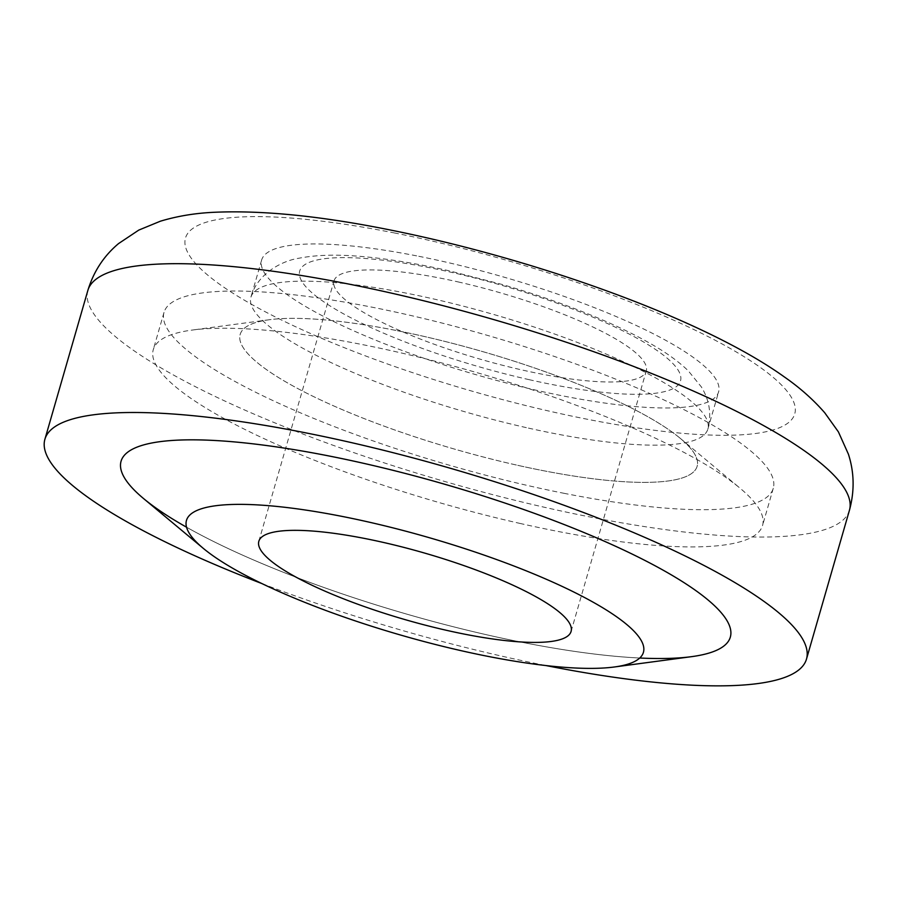 <?xml version="1.0" encoding="UTF-8"?>
<svg xmlns="http://www.w3.org/2000/svg" width="898" height="898" viewBox="0 0 898 898"><rect width="100%" height="100%" fill="white"/><g stroke="black" fill="none" stroke-linecap="round" stroke-linejoin="round"><path stroke-width="0.67" stroke-dasharray="4.49 3.37" d="M418.771 256.289A237.802 50.737 16.1 0 1 718.602 391.91A237.802 50.737 16.1 0 1 561.475 395.625A237.802 50.737 16.1 0 1 261.644 260.016A237.802 50.737 16.1 0 1 418.771 256.289M397.286 330.7A237.802 50.737 16.1 0 1 697.129 466.309A237.802 50.737 16.1 0 1 540.001 470.036A237.802 50.737 16.1 0 1 240.17 334.415A237.802 50.737 16.1 0 1 397.286 330.7M186.559 527.216A317.073 67.653 -163.9 0 0 520.84 642.07A317.073 67.653 -163.9 0 0 639.746 658.021M563.787 493.26A317.073 67.653 -163.9 0 0 773.279 488.288A317.073 67.653 -163.9 0 0 373.501 307.475A317.073 67.653 -163.9 0 0 164.008 312.437A317.073 67.653 -163.9 0 0 563.787 493.26M261.89 583.565A396.344 84.569 -163.9 0 0 544.626 665.295A396.344 84.569 -163.9 0 0 545.973 665.564M458.025 281.893A162.504 34.674 16.1 0 1 646.246 371.02A162.504 34.674 16.1 0 1 522.221 370.021A162.504 34.674 16.1 0 1 334 280.894A162.504 34.674 16.1 0 1 458.025 281.893M691.539 656.663A317.073 67.653 16.1 0 1 488.31 635.144A317.073 67.653 16.1 0 1 143.467 498.469M520.526 523.545A317.073 67.653 16.1 0 1 153.277 349.636A317.073 67.653 16.1 0 1 192.071 330.082A317.073 67.653 16.1 0 1 395.288 351.589A317.073 67.653 16.1 0 1 740.143 488.276A317.073 67.653 16.1 0 1 762.548 525.498A317.073 67.653 16.1 0 1 520.526 523.545M515.609 464.85A237.802 50.737 16.1 0 1 240.17 334.415A237.802 50.737 16.1 0 1 269.265 319.744A237.802 50.737 16.1 0 1 421.678 335.886A237.802 50.737 16.1 0 1 680.325 438.392A237.802 50.737 16.1 0 1 697.129 466.309A237.802 50.737 16.1 0 1 515.609 464.85M87.847 290.458A396.344 84.569 -163.9 0 0 587.573 516.485A396.344 84.569 -163.9 0 0 849.441 510.277M394.985 233.065A317.073 67.653 -163.9 0 0 200.119 268.278A317.073 67.653 -163.9 0 0 585.26 418.85A317.073 67.653 -163.9 0 0 780.126 383.648A317.073 67.653 -163.9 0 0 394.985 233.065M526.351 427.639A237.802 50.737 16.1 0 1 250.912 297.216A237.802 50.737 16.1 0 1 432.421 298.686A237.802 50.737 16.1 0 1 707.86 429.109A237.802 50.737 16.1 0 1 526.351 427.639M529.259 379.697A198.166 42.285 16.1 0 1 303.423 283.734A198.166 42.285 16.1 0 1 450.987 272.229A198.166 42.285 16.1 0 1 676.823 368.191A198.166 42.285 16.1 0 1 529.259 379.697M261.644 260.016L250.912 297.216C257.03 274.092 281.59 260.746 299.236 258.175C325.065 253.202 354.149 255.189 381.56 258.624C402.573 261.307 425.057 265.359 448.989 270.769L501.881 284.397C531.998 293.096 560.386 302.794 587.023 313.503C613.323 324.088 635.84 334.909 654.541 345.966C668.056 353.913 679.281 362.175 688.227 370.762L701.405 386.971C709.543 400.351 711.699 414.393 707.86 429.109L718.602 391.91M773.279 488.288L762.548 525.498M164.008 312.437L153.277 349.636M571.083 631.44L646.246 371.02M269.265 319.744L192.071 330.082M680.325 438.392L740.143 488.276M258.826 541.314L334 280.894"/><path stroke-width="1.35" d="M639.746 658.021A317.073 67.653 -163.9 0 0 730.332 637.109A317.073 67.653 -163.9 0 0 330.554 456.285A317.073 67.653 -163.9 0 0 121.062 461.246A317.073 67.653 -163.9 0 0 186.559 527.216M545.973 665.564A396.344 84.569 -163.9 0 0 806.494 659.087A396.344 84.569 -163.9 0 0 306.768 433.061A396.344 84.569 -163.9 0 0 44.9 439.268A396.344 84.569 -163.9 0 0 261.89 583.565M447.047 630.441A162.504 34.674 -163.9 0 0 571.083 631.44A162.504 34.674 -163.9 0 0 382.862 542.313A162.504 34.674 -163.9 0 0 258.826 541.314A162.504 34.674 -163.9 0 0 447.047 630.441M461.92 650.859A237.802 50.737 16.1 0 1 203.285 548.352A237.802 50.737 16.1 0 1 367.989 521.895A237.802 50.737 16.1 0 1 599.662 605.937A237.802 50.737 16.1 0 1 614.333 666.99A237.802 50.737 16.1 0 1 461.92 650.859M203.285 548.352L143.467 498.469A317.073 67.653 16.1 0 1 121.062 461.246A317.073 67.653 16.1 0 1 363.073 463.2A317.073 67.653 16.1 0 1 730.332 637.109A317.073 67.653 16.1 0 1 691.539 656.663L614.333 666.99M87.847 290.458C93.65 271.488 103.887 255.863 118.558 243.583L138.786 230.09L160.36 221.211C177.422 216.059 195.517 213.084 214.667 212.265C262.598 210.188 320.698 216.014 388.969 229.731C536.106 258.994 704.223 319.419 784.336 376.924C799.77 387.633 813.229 399.576 824.734 412.766L838.406 431.882L848.397 454.141C854.301 472.37 854.649 491.094 849.441 510.277A396.344 84.569 -163.9 0 0 349.726 284.251A396.344 84.569 -163.9 0 0 87.847 290.458L44.9 439.268M849.441 510.277L806.494 659.087"/></g></svg>
